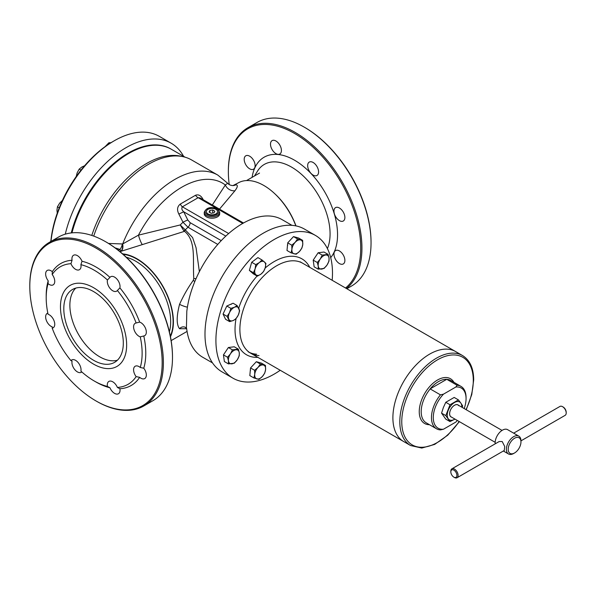 <?xml version="1.0" encoding="UTF-8"?>
<svg xmlns="http://www.w3.org/2000/svg" width="596" height="596" viewBox="0 0 596 596"><rect width="100%" height="100%" fill="white"/><g stroke="black" fill="none" stroke-linecap="round" stroke-linejoin="round"><path stroke-width="0.89" d="M313.131 175.097A7.726 4.463 -120 0 0 316.99 175.477A7.726 4.463 -120 0 0 318.175 169.286A7.726 4.463 -120 0 0 313.131 162.477A7.726 4.463 -120 0 0 309.264 162.09A7.726 4.463 -120 0 0 308.08 168.281A7.726 4.463 -120 0 0 313.131 175.097M339.415 220.624A7.726 4.463 -120 0 0 343.281 221.012A7.726 4.463 -120 0 0 344.466 214.821A7.726 4.463 -120 0 0 339.415 208.004A7.726 4.463 -120 0 0 335.555 207.624A7.726 4.463 -120 0 0 334.371 213.815A7.726 4.463 -120 0 0 339.415 220.624M339.415 263.559A7.726 4.463 -120 0 0 343.281 263.939A7.726 4.463 -120 0 0 344.466 257.748A7.726 4.463 -120 0 0 339.415 250.938A7.726 4.463 -120 0 0 335.555 250.558A7.726 4.463 -120 0 0 334.371 256.749A7.726 4.463 -120 0 0 339.415 263.559M249.657 168.81A7.726 4.463 -120 0 0 253.524 169.189A7.726 4.463 -120 0 0 254.708 162.999A7.726 4.463 -120 0 0 249.657 156.189A7.726 4.463 -120 0 0 245.798 155.802A7.726 4.463 -120 0 0 244.613 162A7.726 4.463 -120 0 0 249.657 168.81M275.948 153.626A7.726 4.463 -120 0 0 279.815 154.014A7.726 4.463 -120 0 0 280.999 147.815A7.726 4.463 -120 0 0 275.948 141.006A7.726 4.463 -120 0 0 272.089 140.626A7.726 4.463 -120 0 0 270.904 146.817A7.726 4.463 -120 0 0 275.948 153.626M229.236 184.611A93.602 54.042 60 0 1 228.357 171.663L228.357 170.963A94.459 54.534 60 0 1 247.921 127.715L257.025 122.463A94.459 54.534 60 0 1 304.251 127.142A94.459 54.534 60 0 1 304.258 127.142A94.459 54.534 60 0 1 371.047 242.825A94.459 54.534 60 0 1 351.484 286.065L346.835 288.747M304.861 127.492L304.251 127.142L304.861 127.492A93.602 54.042 60 0 1 371.047 242.125L371.047 242.825M247.921 127.715A94.459 54.534 60 0 1 295.147 132.394A94.459 54.534 60 0 1 355.633 211.736A94.459 54.534 60 0 1 346.447 288.531M228.357 171.663A93.602 54.042 60 0 1 294.536 133.452A93.602 54.042 60 0 1 354.419 211.885A93.602 54.042 60 0 1 345.553 288.01M70.946 263.685L72.064 260.273A7.726 4.463 60 0 1 73.532 255.259A7.726 4.463 60 0 1 77.398 255.639A7.726 4.463 60 0 1 82.017 261.257L80.9 264.669A7.726 4.463 60 0 1 79.439 269.697A7.726 4.463 60 0 1 75.573 269.317A7.726 4.463 60 0 1 70.946 263.685A67.84 39.165 -120 0 0 52.187 274.51A7.726 4.463 60 0 1 53.148 284.873A7.726 4.463 60 0 1 49.282 284.493A7.726 4.463 60 0 1 48.067 283.629L48.194 280.791A7.726 4.463 60 0 1 47.24 270.435A7.726 4.463 60 0 1 51.107 270.822A7.726 4.463 60 0 1 52.314 271.679L52.187 274.51M48.067 283.629A67.84 39.165 -120 0 0 46.197 297.866A67.84 39.165 -120 0 0 48.067 314.256A7.726 4.463 60 0 1 49.282 314.8A7.726 4.463 60 0 1 54.333 321.616A7.726 4.463 60 0 1 53.148 327.807A7.726 4.463 60 0 1 52.187 328.135L52.314 326.913A7.726 4.463 60 0 1 51.107 326.37A7.726 4.463 60 0 1 46.056 319.56A7.726 4.463 60 0 1 47.24 313.369A7.726 4.463 60 0 1 47.822 313.123M81.764 371.911A7.726 4.463 60 0 1 81.257 372.291A7.726 4.463 60 0 1 77.398 371.904A7.726 4.463 60 0 1 72.064 361.124L70.946 360.625A7.726 4.463 60 0 1 71.706 359.954A7.726 4.463 60 0 1 75.573 360.334A7.726 4.463 60 0 1 80.9 371.129A67.84 39.165 -120 0 0 94.161 380.948A67.84 39.165 -120 0 0 107.429 386.446A7.726 4.463 60 0 1 108.889 381.418A7.726 4.463 60 0 1 112.756 381.805A7.726 4.463 60 0 1 117.382 387.43L119.9 388.741A70.417 40.655 -120 0 0 139.65 377.335L136.141 376.605A7.726 4.463 60 0 1 135.18 366.242A7.726 4.463 60 0 1 139.039 366.622A7.726 4.463 60 0 1 140.261 367.486L143.778 368.224A70.417 40.655 -120 0 0 143.778 335.973L140.261 336.859A7.726 4.463 60 0 1 139.039 336.315A7.726 4.463 60 0 1 133.996 329.506A7.726 4.463 60 0 1 135.18 323.308A7.726 4.463 60 0 1 136.141 322.98L139.65 322.101A7.726 4.463 60 0 1 140.865 322.645A7.726 4.463 60 0 1 145.908 329.454A7.726 4.463 60 0 1 144.724 335.645A7.726 4.463 60 0 1 143.778 335.973M119.9 388.741A7.726 4.463 60 0 1 118.44 393.755A7.726 4.463 60 0 1 114.574 393.367A7.726 4.463 60 0 1 109.947 387.758L107.429 386.446M143.778 368.224A7.726 4.463 60 0 1 144.724 378.572A7.726 4.463 60 0 1 140.865 378.192A7.726 4.463 60 0 1 139.65 377.335M107.429 279.986L109.947 277.386A7.726 4.463 60 0 1 110.707 276.723A7.726 4.463 60 0 1 114.574 277.11A7.726 4.463 60 0 1 119.9 287.89L117.382 290.498A7.726 4.463 60 0 1 116.615 291.161A7.726 4.463 60 0 1 112.756 290.781A7.726 4.463 60 0 1 107.429 279.986A67.84 39.165 -120 0 0 94.161 270.167A67.84 39.165 -120 0 0 80.9 264.669M96.589 401.279L95.986 400.929A93.602 54.042 -120 0 0 162.172 362.718A93.602 54.042 -120 0 0 95.986 248.085A93.602 54.042 -120 0 0 29.8 286.296A93.602 54.042 -120 0 0 95.986 400.929L96.589 401.279A94.459 54.534 -120 0 0 143.822 405.958A94.459 54.534 -120 0 0 158.298 330.266A94.459 54.534 -120 0 0 96.589 247.035A94.459 54.534 -120 0 0 49.364 242.356A94.459 54.534 -120 0 0 29.8 285.596L29.8 286.296M143.822 405.958L152.926 400.698A94.459 54.534 -120 0 0 172.49 357.458A94.459 54.534 -120 0 0 105.701 241.775L105.701 241.775A94.459 54.534 -120 0 0 58.468 237.096L49.364 242.356M172.49 357.458L172.49 356.758A93.602 54.042 -120 0 0 106.311 242.125A93.602 54.042 -120 0 0 106.304 242.125L106.311 242.125M109.947 277.386A70.417 40.655 -120 0 0 95.986 267.015A70.417 40.655 -120 0 0 82.017 261.257M72.064 260.273A70.417 40.655 -120 0 0 52.314 271.679M48.194 280.791A70.417 40.655 -120 0 0 46.197 295.758L46.197 297.866M52.187 328.135A67.84 39.165 -120 0 0 70.946 360.625M94.161 380.948L95.986 381.999A70.417 40.655 -120 0 0 109.947 387.758M117.382 387.43A67.84 39.165 -120 0 0 136.141 376.605M140.261 367.486A67.84 39.165 -120 0 0 140.261 336.859M139.65 322.101A70.417 40.655 -120 0 0 119.9 287.89M136.141 322.98A67.84 39.165 -120 0 0 117.382 290.498M309.771 267.351A55.383 31.975 120 0 0 265.16 268.021M302.604 263.216A51.949 29.994 120 0 0 262.568 277.133A51.949 29.994 120 0 0 250.648 353.197A51.949 29.994 120 0 0 259.014 355.596M249.463 352.445A51.949 29.994 120 0 0 256.585 354.195M257.077 276.015A55.383 31.975 120 0 0 238.72 308.132M236.038 318.651A55.383 31.975 120 0 0 257.822 357.339M111.161 142.705L108.919 142.742L109.962 143.345M108.919 142.742L105.127 146.623M84.61 165.762L81.868 166.999L79.201 169.1L81.004 170.136M79.201 169.1L77.137 172.885L76.042 177.228M62.908 199.988L59.689 203.102L57.447 206.782L59.242 207.825M57.447 206.782L56.955 210.142L57.253 213.137M50.943 240.471L50.422 241.738M495.172 442.314L451.06 416.85A6.869 3.963 -60 0 1 450.285 416.127A6.869 3.963 -60 0 1 451.537 408.156A6.869 3.963 -60 0 1 457.929 404.945A6.869 3.963 -60 0 1 458.704 405.667M458.503 405.28A6.951 4.016 120 0 0 451.85 407.701A6.951 4.016 120 0 0 450.271 416.217A6.951 4.016 120 0 0 451.634 417.178M445.771 402.3L454.182 397.443L458.436 399.901L450.025 404.758L445.771 402.3L443.364 407.552L441.562 413.147L445.815 415.598L450.025 421.588L445.771 419.13L441.562 413.147M450.025 404.758L445.815 415.598M462.213 407.418L462.645 405.883L460.842 403.067A10.303 5.953 120 0 0 454.532 402.501A10.303 5.953 120 0 0 448.222 410.353A10.303 5.953 120 0 0 448.222 418.764A10.303 5.953 120 0 0 454.532 419.331L454.942 419.085A10.303 5.953 120 0 1 454.532 419.331L450.025 421.588M461.803 407.187A10.303 5.953 120 0 0 460.842 403.067L458.436 399.901M204.234 212.325L204.234 213.726A7.726 4.463 0 0 0 206.492 216.884A7.726 4.463 0 0 0 214.918 217.853A7.726 4.463 0 0 0 219.686 213.726L219.686 212.325L217.249 208.779C210.649 206.395 206.313 207.579 204.234 212.325A7.726 4.463 0 0 0 206.492 215.484A7.726 4.463 0 0 0 214.918 216.445A7.726 4.463 0 0 0 219.686 212.325M216.043 209.42L216.043 209.42A5.588 3.226 180 0 1 217.398 212.355L217.398 212.355M213.219 214.769L213.219 214.769A5.588 3.226 180 0 1 208.146 213.979L208.146 213.979M206.618 210.686L206.618 210.686A5.588 3.226 180 0 1 210.336 208.54L210.336 208.54M210.701 208.481A5.588 3.226 180 0 1 215.774 209.27M215.908 209.345A5.58 3.226 0 0 0 210.515 208.511A5.58 3.226 0 0 0 206.566 210.79A5.58 3.226 0 0 0 208.011 213.904A5.58 3.226 0 0 0 213.405 214.739A5.58 3.226 0 0 0 217.354 212.459A5.58 3.226 0 0 0 215.908 209.345M207.877 213.822A5.588 3.226 180 0 1 206.521 210.895M217.302 212.563A5.588 3.226 180 0 1 213.584 214.709M214.061 212.839L214.836 211.178L212.727 209.963L209.859 210.41L209.084 212.072L211.193 213.286L214.061 212.839M209.859 212.511L209.859 210.41M212.727 213.048L212.727 209.963M93.728 236.113A85.869 49.58 -60 0 1 148.65 164.205A85.869 49.58 -60 0 1 182.674 156.599L180.066 156.07A85.012 49.081 120 0 0 146.385 163.595A85.012 49.081 120 0 0 91.799 235.435M185.095 157.195L171.283 149.224A85.012 49.081 120 0 0 142.265 147.413A85.012 49.081 120 0 0 128.773 153.433A85.012 49.081 120 0 0 71.989 232.857M93.557 287.697A46.801 27.021 60 0 1 126.65 345.017A46.801 27.021 60 0 1 93.557 364.119L93.557 364.119A46.801 27.021 60 0 1 60.464 306.806A46.801 27.021 60 0 1 93.557 287.697M117.412 360.215A42.078 24.294 60 0 1 99.629 356.758A42.078 24.294 60 0 1 73.032 322.458A42.078 24.294 60 0 1 75.774 288.099M93.557 360.267A42.078 24.294 60 0 1 66.067 323.188A42.078 24.294 60 0 1 72.518 289.47A42.078 24.294 60 0 1 93.557 291.556A42.078 24.294 60 0 1 121.048 328.634A42.078 24.294 60 0 1 114.596 362.346A42.078 24.294 60 0 1 93.557 360.267M186.809 311.254L186.436 327.577L187.077 331.436A79.432 45.862 120 0 0 202.707 357.25L212.534 362.919M291.958 225.34L282.139 219.671A79.432 45.862 120 0 0 242.423 223.604A79.432 45.862 120 0 0 187.077 309.399L186.779 311.41M108.539 243.451L122.664 243.965A85.869 49.58 -60 0 1 217.86 175.12L227.635 183.233C228.827 184.641 230.585 185.43 232.909 185.602L238.117 182.957A51.524 29.748 60 0 1 263.879 185.505A51.524 29.748 60 0 1 295.847 225.869M186.623 328.739L179.552 328.716C176.409 324.723 176.409 316.588 179.552 304.318C183.613 295.355 188.209 287.346 193.335 280.299L193.797 278.548C192.508 259.96 196.486 241.119 184.529 231.315L119.952 251.639M170.456 336.755A51.524 29.748 -120 0 0 136.968 258.776A51.524 29.748 -120 0 0 122.612 253.889M182.674 156.599A85.869 49.58 -60 0 1 191.584 159.951L217.86 175.12M221.235 240.628L190.117 222.658L187.792 220.006A4.291 0.38 153.6 0 0 183.002 222.241L178.86 214.076C176.744 209.852 177.236 206.499 180.35 204.026L195.548 195.25C198.684 194.125 201.284 195.689 203.333 199.943M243.488 223.001L200.092 197.939L198.17 197.701L182.376 206.819C181.363 208.399 181.802 210.06 183.702 211.789L178.86 214.076M185.445 230.004A5.155 2.928 -61.8 0 1 184.142 231.099L183.821 230.823A5.155 3.189 129.8 0 0 185.289 229.9L192.605 237.58L196.062 247.727L199.369 271.672M121.077 251.125A8.59 4.88 -110.7 0 0 122.664 243.965L138.458 235.152L180.223 224.953L183.821 230.823M212.318 205.002L225.34 184.991L227.188 183.62M234.31 185.155L236.053 184.745C238.02 185.177 237.64 187.196 234.921 190.795L219.492 209.144M118.202 250.238L120.049 249.441L115.088 247.869M196.077 278.585A5.155 0.7 -2.1 0 1 193.797 278.548M194.81 281.543A5.155 2.369 33.3 0 1 193.335 280.299M187.42 307.096A5.155 0.723 21.3 0 1 179.552 304.318M186.66 328.575L185.304 327.316A5.155 4.723 -64 0 0 179.552 328.716M142.146 244.36A8.59 1.222 -107.5 0 1 138.458 235.152A81.272 46.92 120 0 1 225.34 184.991A8.59 7.413 -145.2 0 0 234.921 190.795M232.909 185.602A8.59 8.202 86.7 0 0 236.053 184.745M120.049 249.441A8.59 5.237 103 0 0 122.307 244.077A8.59 4.887 -111.2 0 1 120.75 251.251L120.049 249.441M242.728 223.425L198.17 197.701A4.291 2.771 53.3 0 1 195.548 195.25M228.655 233.535L182.376 206.819A4.291 2.146 65.9 0 1 180.35 204.026M180.223 224.953L185.289 229.9A55.815 32.229 120 0 1 187.993 227.232L183.002 222.241A58.885 33.994 -60 0 0 180.223 224.953M287.324 247.407A7.726 4.463 -60 0 1 287.741 244.747M332.173 280.284A82.427 47.591 120 0 0 332.486 273.154A82.434 47.598 120 0 0 315.411 235.405L304.489 229.102A82.434 47.598 120 0 0 263.276 233.185A82.434 47.598 120 0 0 240.97 251.192A82.427 47.591 120 0 0 204.987 334.147L204.987 334.147A82.434 47.598 120 0 0 222.055 371.889L232.976 378.192A82.434 47.598 120 0 0 274.19 374.109A82.434 47.598 120 0 0 274.197 374.109A82.427 47.591 120 0 0 280.217 370.265M263.268 233.192L263.268 233.192A82.427 47.591 120 0 0 240.963 251.192A82.434 47.598 120 0 0 204.987 334.147L204.987 334.147M332.486 273.154L332.486 273.147A82.427 47.591 120 0 0 251.892 257.502A82.434 47.598 120 0 0 232.976 378.192M315.411 235.405A82.434 47.598 120 0 0 251.885 257.494A82.427 47.591 120 0 0 217.033 352.936A82.427 47.591 120 0 0 274.197 374.102L274.19 374.109M229.318 304.936A7.726 4.463 -60 0 1 231.412 304.213M250.141 372.515A7.726 4.463 -60 0 1 250.558 369.855M429.634 354.128A51.949 29.994 -60 0 1 455.612 351.551A51.949 29.994 120 0 0 429.634 354.128A51.949 29.994 120 0 0 395.692 399.909A51.949 29.994 120 0 0 403.656 441.539A51.949 29.994 -60 0 1 395.692 399.909A51.949 29.994 -60 0 1 429.634 354.128M464.18 408.558A23.184 13.388 120 0 0 466.065 398.649L466.065 397.599A24.473 14.133 120 0 0 460.999 386.394A24.473 14.133 120 0 0 457.072 385.262L446.754 379.302A24.473 14.133 120 0 0 430.126 388.897L440.451 394.857A24.473 14.133 120 0 0 431.459 417.58A24.473 14.133 120 0 0 436.525 428.785A24.473 14.133 120 0 0 440.451 429.91L443.484 429.217L455.865 422.065A23.184 13.388 120 0 0 457.311 420.456M466.065 398.649A23.184 13.388 120 0 0 455.865 387.013L457.072 385.262M440.451 394.857L443.484 394.157L455.865 387.013M443.484 394.157A23.184 13.388 120 0 0 433.277 417.58A23.184 13.388 120 0 0 443.484 429.217M446.754 379.302L430.126 388.897M50.839 241.499A88.446 51.062 -60 0 1 112.987 141.513L114.201 140.812A90.167 52.053 120 0 0 50.98 241.417M65.277 234.161A90.167 52.053 -60 0 1 126.061 147.659A90.167 52.053 -60 0 1 171.149 143.196L159.281 136.342A90.167 52.053 120 0 0 114.201 140.812L112.987 141.513M170.977 149.045A85.012 49.081 120 0 0 128.17 153.083A85.012 49.081 120 0 0 71.274 232.932M171.149 143.196A90.167 52.053 -60 0 1 183.59 156.331M520.964 441.912A9.014 5.208 120 0 0 514.586 438.231A9.014 5.208 120 0 0 508.209 449.272A9.014 5.208 120 0 0 514.586 452.953A9.014 5.208 120 0 0 520.964 441.912L520.964 440.861L565.135 415.345A5.155 2.973 -120 0 0 566.2 412.991A5.155 2.973 -120 0 0 562.557 406.681L562.557 406.681A5.155 2.973 -120 0 0 559.979 406.42L513.67 433.165M563.16 407.031L562.557 406.681L563.16 407.031A4.291 2.481 60 0 1 566.2 412.29L566.2 412.991M520.964 440.861A10.303 5.953 120 0 0 518.833 436.138A10.303 5.953 120 0 0 513.678 436.652A10.303 5.953 120 0 0 506.943 445.733A10.303 5.953 120 0 0 508.522 453.988A10.303 5.953 120 0 0 513.678 453.482L514.586 452.953L513.678 453.482M457.05 477.746L504.276 450.479L504.73 446.531L502.204 441.524L499.128 441.562L451.902 468.821A5.155 2.973 60 0 1 454.472 469.082A5.155 2.973 60 0 1 457.84 473.619A5.155 2.973 60 0 1 457.05 477.746A5.155 2.973 60 0 1 454.472 477.493L453.869 477.143A4.291 2.481 -120 0 0 456.901 475.392A4.291 2.481 -120 0 0 453.869 470.132A4.291 2.481 -120 0 0 450.829 471.883A4.291 2.481 -120 0 0 453.869 477.143L454.472 477.493M518.833 436.138L507.598 429.656A10.303 5.953 120 0 0 502.443 430.163A10.303 5.953 120 0 0 495.216 443.811M450.829 471.883L450.829 471.183A5.155 2.973 60 0 1 451.902 468.821M318.204 269.161L318.227 266.107L317.273 262.493L320.231 259.081L322.212 255.103L318.145 252.756L324.015 252.041L328.083 254.388L329.037 258.008L329.014 261.055L327.033 265.034L324.075 268.446L318.204 269.161L314.137 266.814L313.205 260.147L318.145 252.756M322.212 255.103L328.083 254.388M317.273 262.493L313.205 260.147M325.632 255.028A7.726 4.463 120 0 0 320.231 259.081A7.726 4.463 120 0 0 318.227 266.107A7.726 4.463 120 0 0 321.624 269.087A7.726 4.463 120 0 0 327.033 265.034A7.726 4.463 120 0 0 329.037 258.008A7.726 4.463 120 0 0 325.632 255.028M291.064 252.846L291.913 249.299L291.779 245.187L287.719 242.84L293.5 236.597L298.574 238.005L302.641 240.352L302.768 244.457L301.926 248.003L299.52 251.408L296.137 254.246L291.064 252.846L286.996 250.491L287.719 242.84M291.779 245.187L295.162 242.349L297.568 238.944L293.5 236.597M297.568 238.944L302.641 240.352M295.162 242.349A7.726 4.463 120 0 0 291.913 249.299A7.726 4.463 120 0 0 294.089 253.829A7.726 4.463 120 0 0 299.52 251.408A7.726 4.463 120 0 0 302.768 244.457A7.726 4.463 120 0 0 300.593 239.927A7.726 4.463 120 0 0 295.162 242.349M257.36 276.179L253.434 272.737L249.366 270.39L251.683 262.277L257.919 257.599L261.987 259.945L265.913 263.38L265.25 267.723L263.603 271.5L260.966 274.123L257.36 276.179L253.293 273.832L249.366 270.39M253.434 272.737L255.081 268.967L255.751 264.624L251.683 262.277M255.751 264.624L259.357 262.568L261.987 259.945M255.081 268.967A7.726 4.463 120 0 0 255.885 274.741A7.726 4.463 120 0 0 260.966 274.123A7.726 4.463 120 0 0 265.25 267.723A7.726 4.463 120 0 0 264.438 261.949A7.726 4.463 120 0 0 259.357 262.568A7.726 4.463 120 0 0 255.081 268.967M229.631 321.616L225.564 319.27L223.053 314.04L226.808 306.016L233.073 303.222L237.141 305.569L239.652 310.799L238.266 315.098L235.897 318.83L233.252 320.506L229.631 321.616L227.113 316.387L223.053 314.04M227.113 316.387L229.482 312.662L230.868 308.363L226.808 306.016M230.868 308.363L234.496 307.253L237.141 305.569M228.864 319.285A7.726 4.463 120 0 0 233.252 320.506A7.726 4.463 120 0 0 238.266 315.098A7.726 4.463 120 0 0 238.884 308.467A7.726 4.463 120 0 0 234.496 307.253A7.726 4.463 120 0 0 229.482 312.662A7.726 4.463 120 0 0 228.864 319.285M234.317 363.195L228.447 363.91L224.379 361.563L223.448 354.896L228.387 347.513L234.258 346.79L238.325 349.137L239.279 352.757L239.257 355.812L237.275 359.783L234.317 363.195M228.447 363.91L228.469 360.863L227.516 357.242L230.473 353.83L232.455 349.859L228.387 347.513M232.455 349.859L238.325 349.137M227.516 357.242L223.448 354.896M231.866 363.836A7.726 4.463 120 0 0 237.275 359.783A7.726 4.463 120 0 0 239.279 352.757A7.726 4.463 120 0 0 235.874 349.777A7.726 4.463 120 0 0 230.473 353.83A7.726 4.463 120 0 0 228.469 360.863A7.726 4.463 120 0 0 231.866 363.836M264.743 373.111L262.337 376.516L258.962 379.354L253.889 377.953L249.821 375.599L250.536 367.948L256.325 361.705L261.398 363.113L265.458 365.46L265.592 369.565L264.743 373.111M253.889 377.953L254.73 374.407L254.604 370.295L257.986 367.456L260.392 364.052L256.325 361.705M260.392 364.052L265.458 365.46M254.604 370.295L250.536 367.948M262.337 376.516A7.726 4.463 120 0 0 265.592 369.565A7.726 4.463 120 0 0 263.417 365.035A7.726 4.463 120 0 0 257.986 367.456A7.726 4.463 120 0 0 254.73 374.407A7.726 4.463 120 0 0 256.913 378.937A7.726 4.463 120 0 0 262.337 376.516M254.492 175.984L257.487 171.156A54.482 31.454 60 0 1 291.556 167.111A54.482 31.454 60 0 1 327.398 248.592M252.093 177.362A60.822 35.119 60 0 1 294.536 160.212A60.822 35.119 60 0 1 332.3 207.892A60.822 35.119 60 0 1 330.698 257.636M207.103 214.426A6.869 3.963 0 0 0 216.817 214.426A6.869 3.963 0 0 0 216.817 208.823A6.869 3.963 0 0 0 207.103 208.823A6.869 3.963 0 0 0 207.103 214.426M170.329 336.129A51.092 29.502 -120 0 0 136.968 259.126A51.092 29.502 -120 0 0 123.096 254.313M169.383 331.808A49.379 28.504 -120 0 0 135.754 261.227A49.379 28.504 -120 0 0 126.359 257.293M295.974 225.899A49.379 28.504 -120 0 0 274.987 193.924M225.81 236.098L183.702 211.789L187.792 220.006M217.771 244.42L187.993 227.232A4.291 2.481 -60 0 0 190.117 222.658M466.02 409.616A50.578 29.204 120 0 0 473.291 380.457A50.578 29.204 120 0 0 437.531 359.805A50.578 29.204 120 0 0 401.764 421.752A50.578 29.204 120 0 0 421.625 447.276A50.578 29.204 120 0 0 459.151 421.514M300.168 261.808L462.533 355.551A51.949 29.994 120 0 0 436.555 358.121A51.949 29.994 120 0 0 399.819 421.752A51.949 29.994 120 0 0 410.584 445.532L421.774 448.058L434.678 444.407L447.73 435.207L459.367 421.648M430.193 388.927A24.473 14.133 120 0 0 421.193 411.65A24.473 14.133 120 0 0 426.267 422.855L436.525 428.785M453.921 382.304A25.844 14.922 120 0 0 433.381 382.945A25.844 14.922 120 0 0 419.249 411.65A25.844 14.922 120 0 0 429.448 424.695M460.999 386.394L450.74 380.464A24.473 14.133 120 0 0 446.806 379.339M74.47 223.88L71.833 232.872M102.519 175.299C115.065 161.24 128.319 151.95 142.265 147.413M187.07 331.413L171.141 340.607M259.528 173.071L246.543 180.566M410.584 445.532L248.219 351.789M462.533 355.551C469.872 360.118 473.597 368.239 473.693 379.89L471.779 394.507L466.243 409.743M503.367 451.008L508.522 453.988M457.929 404.945L502.041 430.416"/></g></svg>
